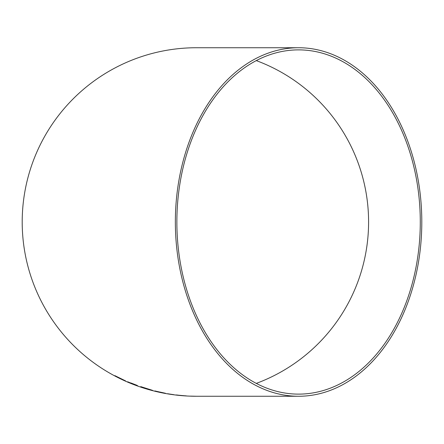 <?xml version="1.0" encoding="UTF-8"?>
<svg xmlns="http://www.w3.org/2000/svg" width="444" height="444" viewBox="0 0 444 444"><rect width="100%" height="100%" fill="white"/><g stroke="black" fill="none" stroke-linecap="round" stroke-linejoin="round"><path stroke-width="0.67" d="M298.573 396.264A174.264 123.227 90 0 0 421.8 222A174.264 123.227 90 0 0 298.573 47.736A174.264 123.227 90 0 0 175.352 222A174.264 123.227 90 0 0 298.573 396.264L196.464 396.264A174.264 174.264 0 0 0 196.675 396.264M298.573 47.736L196.464 47.736A174.264 174.264 0 0 0 22.2 222A174.264 174.264 0 0 0 196.464 396.264M190.537 396.126L196.703 396.264L190.537 396.126M194.5 396.237L195.377 396.242M182.689 395.632L186.147 395.865M167.56 393.739L173.882 394.694M160.245 392.13L154.64 391.081L165.606 393.445L157.387 391.719L165.407 393.262L160.245 392.13M152.32 390.282L140.759 386.63L140.693 386.979L149.828 389.666M133.117 383.955L127.578 381.829L133.117 383.955M125.569 380.902L114.891 375.657L125.569 380.902M176.867 222A172.122 121.712 90 0 0 298.573 394.122A172.122 121.712 90 0 0 420.285 222A172.122 121.712 90 0 0 298.573 49.878A172.122 121.712 90 0 0 176.867 222M256.282 383.394A172.122 172.122 0 0 0 256.282 60.606M114.896 375.641L121.562 379.093M121.551 379.159L123.543 380.097M125.563 380.935L123.554 380.031M121.578 379.026L117.294 376.917M131.108 383.05L130.275 382.833M131.113 383.033L137.024 385.342M127.8 381.823L132.54 383.783M132.545 383.766L135.731 385.103M127.583 381.818L137.801 385.847M140.765 386.613L140.693 386.979L146.842 388.944M146.847 388.927L152.947 390.57M149.989 389.627L143.046 387.451M150.61 389.937L143.012 387.612M154.878 390.942L160.19 392.157M160.195 392.141L163.242 392.846M154.645 391.064L165.612 393.428M165.407 393.251L157.387 391.719M176.507 394.96L180.403 395.426M175.946 394.966L178.466 395.277M184.504 395.787L186.408 395.926M183.949 395.709L178.693 395.227M178.71 395.26L178.038 395.216"/></g></svg>
